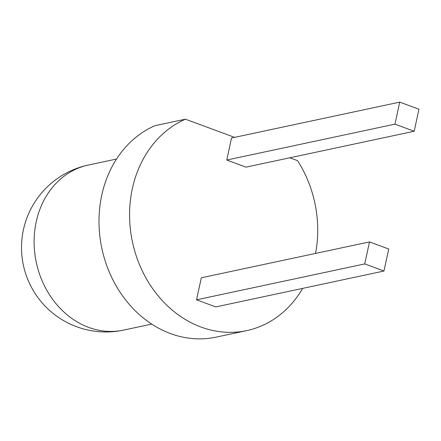 <?xml version="1.0" encoding="UTF-8"?>
<svg xmlns="http://www.w3.org/2000/svg" width="441" height="441" viewBox="0 0 441 441"><rect width="100%" height="100%" fill="white"/><g stroke="black" fill="none" stroke-linecap="round" stroke-linejoin="round"><path stroke-width="0.66" d="M246.717 330.612L216.14 337.133A110.575 93.26 -102 0 1 104.153 257.583A110.575 93.26 -102 0 1 154.863 125.718L185.44 119.191A110.575 93.26 -102 0 0 134.737 251.061A110.575 93.26 -102 0 0 246.717 330.612A110.575 93.26 -102 0 0 302.669 288.381M289.814 157.79L297.548 160.651A110.575 93.26 -102 0 1 315.541 253.426M234.584 137.366L185.44 119.191M414.193 131.253L245.99 167.139L226.768 160.028L231.525 138.016L399.722 102.13L394.965 124.141L414.193 131.253L418.95 109.241L399.722 102.13M383.968 271.033L215.77 306.919L196.543 299.808L201.305 277.797L369.503 241.911L364.746 263.927L383.968 271.033L388.73 249.022L369.503 241.911M226.768 160.028L394.965 124.141M196.543 299.808L364.746 263.927M123.513 330.116A84.385 84.385 0 0 1 21.741 241.519A84.385 84.385 0 0 1 88.299 165.055A84.385 71.172 78 0 0 34.111 241.96A84.385 71.172 78 0 0 88.658 327.382A84.385 71.172 78 0 0 123.513 330.116L151.737 324.096M88.299 165.055L116.518 159.036"/></g></svg>
